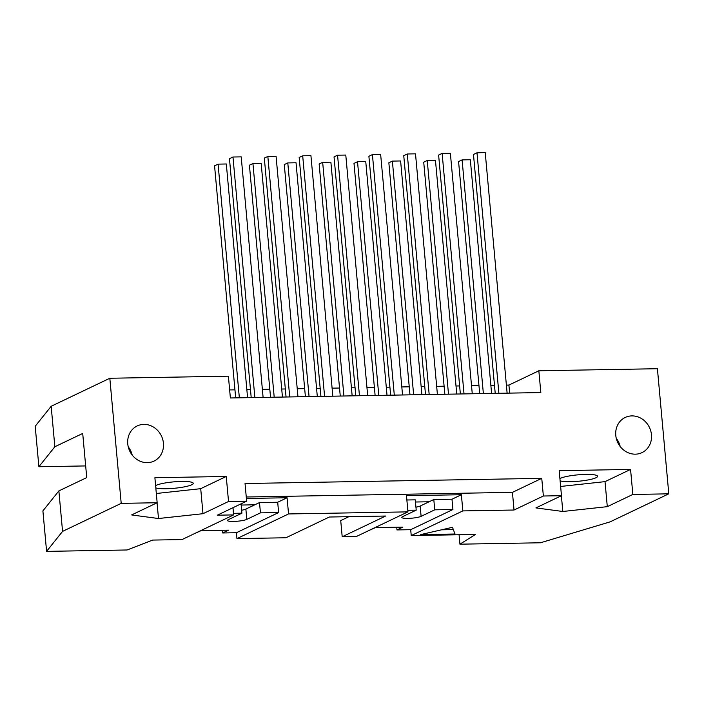 <?xml version="1.0" encoding="UTF-8"?>
<svg xmlns="http://www.w3.org/2000/svg" width="704" height="704" viewBox="0 0 704 704"><rect width="100%" height="100%" fill="white"/><g stroke="black" fill="none" stroke-linecap="round" stroke-linejoin="round"><path stroke-width="1.06" d="M286.062 397.003L264.317 158.092L267.837 156.411L276.074 156.27L297.959 396.792M270.538 397.276L249.418 165.211L252.938 163.53L261.175 163.381L282.445 397.065M267.837 156.411L289.722 396.942M252.938 163.53L274.208 397.206M320.918 396.396L299.174 157.485L302.694 155.804L310.93 155.663L332.825 396.185M305.395 396.669L284.284 164.604L287.795 162.923L296.032 162.774L317.302 396.458M302.694 155.804L324.588 396.334M287.795 162.923L309.065 396.598M355.775 395.789L334.039 156.878L337.559 155.197L345.787 155.056L367.682 395.578M340.261 396.062L319.141 163.997L322.661 162.316L330.889 162.175L352.158 395.85M337.559 155.197L359.445 395.727M322.661 162.316L343.922 395.991M390.641 395.182L368.896 156.27L372.416 154.59L380.653 154.449L402.538 394.97M375.118 395.454L353.998 163.39L357.518 161.709L365.754 161.568L387.015 395.243M372.416 154.59L394.302 395.12M357.518 161.709L378.787 395.384M425.498 394.574L403.753 155.663L407.273 153.982L415.51 153.842L437.395 394.363M409.974 394.847L388.854 162.782L392.374 161.102L400.611 160.961L421.881 394.636M407.273 153.982L429.167 394.513M392.374 161.102L413.644 394.777M460.354 393.967L438.618 155.056L442.13 153.375L450.366 153.234L472.261 393.765M444.84 394.24L423.72 162.175L427.24 160.494L435.468 160.354L456.738 394.029M442.13 153.375L464.024 393.906M427.24 160.494L448.501 394.17M241.067 503.844L241.912 513.181L228.281 519.702A10.111 1.672 174.8 0 0 227.471 520.458A10.111 1.672 174.8 0 0 235.594 521.356A10.111 1.672 174.8 0 0 246.805 519.376L260.445 512.864L259.503 502.559L245.872 509.071A10.111 1.672 -5.2 0 1 241.648 510.242M241.912 513.181L233.508 513.33M420.675 534.6L452.496 527.296L454.986 534.002L420.675 534.6M441.522 529.813L453.358 529.61M507.118 393.158L485.232 152.627L476.995 152.768L498.881 393.298M495.22 393.36L473.475 154.449L476.995 152.768M491.594 393.422L470.334 159.746L462.097 159.887L483.366 393.571M479.697 393.633L458.577 161.568L462.097 159.887M263.102 397.399L241.208 156.869L232.98 157.018L254.866 397.549M251.205 397.61L229.46 158.699L232.98 157.018M247.579 397.672L226.318 163.988L218.082 164.138L239.351 397.813M235.682 397.874L214.562 165.818L218.082 164.138M630.564 469.427L632.843 494.454L607.297 506.66L605.026 481.633L630.564 469.427L559.196 470.677L561.475 495.695L535.938 507.901L562.813 511.482L561.378 495.739M560.639 486.455L605.026 481.633M607.297 506.66L562.813 511.482M560.129 480.841A19.483 3.212 174.8 0 0 581.953 480.876A19.483 3.212 174.8 0 0 597.546 476.282A19.483 3.212 174.8 0 0 581.891 474.549A19.483 3.212 174.8 0 0 560.305 478.359A19.483 3.212 174.8 0 0 559.918 478.562M202.99 513.7L158.497 518.522L131.622 514.941L157.159 502.735L154.889 477.708L226.248 476.467L228.527 501.494L202.99 513.7L200.71 488.673L156.323 493.495M226.248 476.467L200.71 488.673M158.497 518.522L157.062 502.779M155.602 485.593A19.483 3.212 -5.2 0 1 155.989 485.399A19.483 3.212 -5.2 0 1 177.575 481.589A19.483 3.212 -5.2 0 1 193.23 483.322A19.483 3.212 -5.2 0 1 177.637 487.916A19.483 3.212 -5.2 0 1 155.813 487.881M406.868 499.99L415.272 499.849L416.214 510.154L402.574 516.666A10.111 1.672 174.8 0 0 401.764 517.422A10.111 1.672 174.8 0 0 409.895 518.32A10.111 1.672 174.8 0 0 421.106 516.34L434.738 509.828L433.805 499.523L420.165 506.044A10.111 1.672 -5.2 0 1 415.941 507.206M416.214 510.154L407.801 510.294M342.197 536.774L356.338 536.527L407.95 511.87L288.552 513.946L236.94 538.613L285.93 537.759L329.331 517.018L385.598 516.041L342.197 536.774L340.727 520.59L348.911 516.674M506.387 385.123L508.922 385.079L538.842 370.779L540.822 392.568L230.375 397.971L228.395 376.191L109.824 378.25L51.172 406.278L35.2 426.263L38.887 466.743L54.85 446.75L82.711 433.444L86.733 477.594L58.872 490.908L62.559 531.388L121.202 503.36L157.159 502.735M51.172 406.278L54.85 446.75M132.158 455.004A19.483 17.556 64.5 0 0 128.225 446.758M127.75 443.837A19.483 17.556 -115.5 0 1 137.192 425.946A19.483 17.556 -115.5 0 1 161.427 435.961A19.483 17.556 -115.5 0 1 153.991 461.102A19.483 17.556 -115.5 0 1 127.75 443.837M109.824 378.25L121.202 503.36M58.872 490.908L42.9 510.902L46.587 551.373L62.559 531.388M232.998 507.698L233.649 514.906L182.037 539.563L152.662 540.074L127.142 549.974L46.587 551.373M236.94 538.613L236.403 532.726L222.675 532.963L228.545 530.156L201.089 530.64L194.85 533.447M222.675 532.963L222.429 530.262M228.527 501.494L246.646 501.178L245.036 483.516L541.754 478.35L543.365 496.012L514.034 510.022L462.845 510.91L461.375 494.727L406.472 495.678L407.95 511.87M459.078 534.741L459.932 544.183L475.473 534.459L411.233 535.577L410.696 529.69L396.977 529.927L402.838 527.129L375.39 527.604L369.142 530.411M396.977 529.927L396.73 527.234M538.842 370.779L657.413 368.72L668.8 493.83L610.148 521.849L540.487 542.775L459.932 544.183M229.645 389.937L234.951 389.849M246.849 389.638L250.474 389.576M262.372 389.365L269.808 389.242M281.706 389.03L285.331 388.969M297.229 388.758L304.665 388.634M316.571 388.423L320.188 388.362M332.086 388.15L339.53 388.027M351.428 387.816L355.045 387.754M366.951 387.552L374.387 387.42M386.285 387.209L389.91 387.147M401.808 386.945L409.244 386.813M421.15 386.602L424.767 386.54M436.665 386.338L444.11 386.206M456.007 385.994L459.624 385.933M471.53 385.73L478.966 385.598M490.864 385.387L494.49 385.326M509.661 393.114L508.922 385.079M615.78 435.336A19.483 17.556 -115.5 0 1 625.222 417.454A19.483 17.556 -115.5 0 1 649.458 427.46A19.483 17.556 -115.5 0 1 642.022 452.61A19.483 17.556 -115.5 0 1 615.78 435.336M543.365 496.012L561.475 495.695M632.843 494.454L668.8 493.83M620.198 446.503A19.483 17.556 64.5 0 0 616.255 438.266M461.375 494.727L451.986 499.206L452.927 509.511L410.696 529.69M452.927 509.511L434.738 509.828M451.986 499.206L433.805 499.523M415.474 502.005L429.114 501.767M462.845 510.91L411.233 535.577M514.034 510.022L512.433 492.36L541.754 478.35M512.433 492.36L246.268 496.998M233.649 514.906L217.316 515.187L246.646 501.178M288.552 513.946L287.074 497.754L277.693 502.242L259.503 502.559M287.074 497.754L246.4 498.467M241.173 505.041L254.813 504.803M277.693 502.242L278.626 512.547L236.403 532.726M278.626 512.547L260.445 512.864M85.668 465.925L38.887 466.743M420.165 506.044L421.106 516.34M245.872 509.071L246.805 519.376"/></g></svg>
